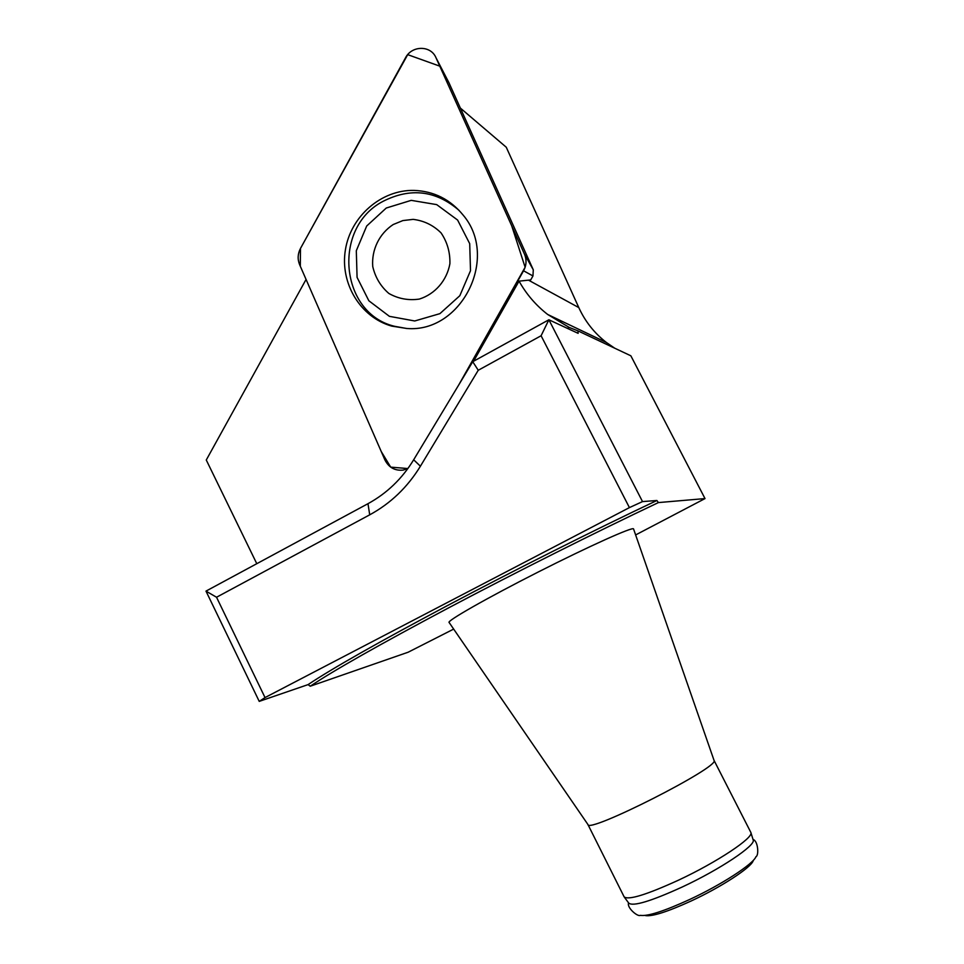 <?xml version="1.0" encoding="UTF-8"?>
<svg xmlns="http://www.w3.org/2000/svg" width="964" height="964" viewBox="0 0 964 964"><rect width="100%" height="100%" fill="white"/><g stroke="black" fill="none" stroke-linecap="round" stroke-linejoin="round"><path stroke-width="1.45" d="M413.158 219.37L402.868 220.575L393.192 224.54C379.274 233.686 371.441 249.784 372.743 266.534C375.273 277.403 380.647 286.38 388.89 293.478C398.337 298.78 408.483 300.648 419.316 299.081C435.065 294.128 446.85 280.548 449.899 263.738C450.212 252.363 447.272 242.085 441.066 232.902C433.258 225.19 423.955 220.684 413.158 219.37M386.251 208.031L411.218 200.355L436.704 204.621L457.611 220.057L469.709 243.675L470.504 270.703L459.828 295.707L439.897 313.649L414.737 320.976L389.396 316.337L368.851 300.768L357.078 277.379L356.306 250.736L366.694 226.01L386.251 208.031M406.579 328.471L394.589 326.302C339.918 313.396 332.014 227.914 382.889 201.416C410.519 187.365 435.945 190.39 459.177 210.489M256.786 563.699L206.272 460.009L306.07 279.44M614.646 348.161L606.368 342.473C594.33 333.098 585.148 321.47 578.798 307.588L506.257 147.227L460.406 108.113M448.85 82.543L533.285 269.824L532.959 275.957L530.706 279.934L519.054 281.139C526.356 294.189 535.888 305.287 547.66 314.457L569.23 327.435L567.483 328.399M642.518 501.593L656.882 500.497C594.137 530.164 514.463 570.134 447.308 605.657C378.081 642.458 331.676 668.775 308.082 684.609L259.232 701.382L265.028 697.575L629.42 507.606L642.518 501.593L548.878 319.771L578.123 333.339L578.014 330.905L630.854 355.8L705.009 498.581L635.638 534.936M578.014 330.905L569.23 327.435M473.565 361.247L519.054 281.139M714.011 760.319L714.047 760.415C720.53 766.693 587.136 834.378 587.871 824.425L449.128 622.491C446.079 621.334 486.856 598.054 538.069 572.086C589.269 546.094 633.252 526.38 633.541 528.923L633.565 528.983M453.67 629.094L408.146 652.218L310.227 686.223C333.327 670.715 379.527 644.567 448.802 607.754C516.005 572.242 595.848 532.2 658.4 502.581L705.009 498.581M541.093 335.749L548.878 319.771L472.734 361.705L413.664 459.792C402.096 478.734 386.865 493.363 367.983 503.69L205.983 591.113L216.538 597.246L369.718 514.824C390.661 503.413 407.555 487.206 420.412 466.214L478.252 370.26L541.093 335.749L629.42 507.606M216.538 597.246L265.028 697.575M658.4 502.581L656.882 500.497M205.983 591.113L259.232 701.382M308.082 684.609L310.227 686.223M478.252 370.26L472.734 361.705M645.506 915.595C652.303 916.656 667.582 911.763 691.321 900.918C721.024 887.145 750.534 867.925 753.113 860.997M587.919 824.509L624.142 896.869C628.408 900.34 646.519 894.785 678.439 880.192C716.975 862.226 753.824 837.692 750.884 832.559L750.715 832.161M624.371 897.183L628.757 903.123C633.047 906.666 650.869 901.292 682.211 887.013C720.024 869.42 756.125 845.211 753.197 839.993L750.884 832.559M458.997 384.503L523.572 270.788C526.513 265.281 526.802 259.714 524.44 254.062L435.957 57.659C430.788 45.175 411.761 45.344 405.507 57.828L300.467 248.471C297.695 253.821 297.418 259.232 299.635 264.702L384.901 459.912C388.769 467.504 394.842 470.902 403.097 470.095L407.868 468.552L390.697 467.13L381.238 451.514L300.31 266.257L300.491 248.411L407.7 54.647L439.777 66.154L511.679 225.733L525.127 267.257L458.997 384.503M413.93 190.402C381.154 189.715 350.667 216.43 345.401 249.845C339.822 283.223 360.379 317.325 391.733 326.109L406.844 328.483C461.563 333.17 499.521 257.328 462.997 214.936C450.176 199.307 433.824 191.137 413.93 190.402M578.798 307.588L528.609 280.223M367.983 503.69L369.718 514.824M413.664 459.792L420.412 466.214M628.564 902.858C626.612 907.678 637.77 917.113 640.349 915.354C647.579 916.499 663.967 911.233 689.513 899.557C721.506 884.723 753.27 864.057 755.957 856.707C759.078 855.514 758.102 840.704 753.053 839.511M532.959 275.957L523.572 270.788M449.14 83.097L436.029 57.816M524.44 254.062L533.285 269.824M547.66 314.457L606.368 342.473M714.047 760.415L633.541 528.923M750.836 832.414L714.035 760.379M449.103 83.037L435.957 57.659M394.589 326.302L391.733 326.109"/></g></svg>
